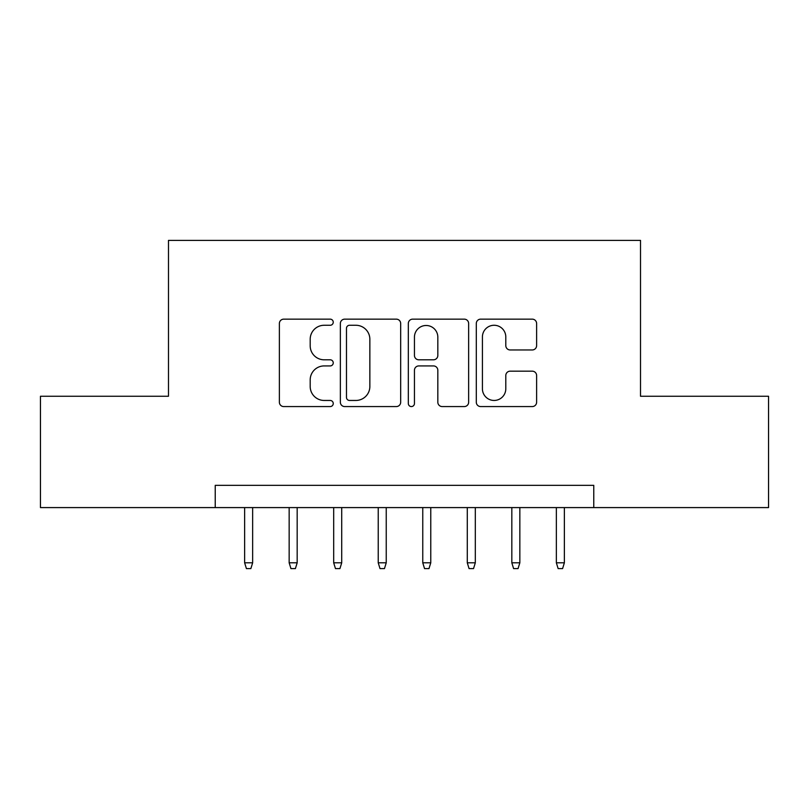 <?xml version="1.0" encoding="UTF-8"?>
<svg xmlns="http://www.w3.org/2000/svg" width="809" height="809" viewBox="0 0 809 809"><rect width="100%" height="100%" fill="white"/><g stroke="black" fill="none" stroke-linecap="round" stroke-linejoin="round"><path stroke-width="1.21" d="M333.247 322.215A3.064 3.064 0 0 0 330.193 319.151L283.747 319.151A4.369 4.369 0 0 0 279.378 323.519L279.378 402.204A4.369 4.369 0 0 0 283.747 406.573L330.193 406.573A3.064 3.064 0 0 0 333.247 403.509A3.064 3.064 0 0 0 330.193 400.455L324.176 400.455A13.986 13.986 0 0 1 310.191 386.469L310.191 379.906A13.986 13.986 0 0 1 324.176 365.921L330.193 365.921A3.064 3.064 0 0 0 333.247 362.867A3.064 3.064 0 0 0 330.193 359.803L324.176 359.803A13.986 13.986 0 0 1 310.191 345.817L310.191 339.254A13.986 13.986 0 0 1 324.176 325.269L330.193 325.269A3.064 3.064 0 0 0 333.247 322.215M532.241 349.963A4.369 4.369 0 0 0 536.62 345.595L536.62 323.519A4.369 4.369 0 0 0 532.241 319.151L480.667 319.151A4.369 4.369 0 0 0 476.299 323.519L476.299 402.204A4.369 4.369 0 0 0 480.667 406.573L532.241 406.573A4.369 4.369 0 0 0 536.62 402.204L536.62 375.538A4.369 4.369 0 0 0 532.241 371.169L510.176 371.169A4.369 4.369 0 0 0 505.797 375.538L505.797 388.765A11.69 11.69 0 0 1 494.107 400.455A11.69 11.69 0 0 1 482.417 388.765L482.417 336.959A11.69 11.69 0 0 1 494.107 325.269A11.69 11.69 0 0 1 505.797 336.959L505.797 345.595A4.369 4.369 0 0 0 510.176 349.963L532.241 349.963M215.234 507.587L40.45 507.587L40.45 396.258L168.484 396.258L168.484 240.394L640.516 240.394L640.516 396.258L768.55 396.258L768.55 507.587L593.766 507.587L593.766 485.329L215.234 485.329L215.234 507.587L593.766 507.587M400.677 323.519A4.369 4.369 0 0 0 396.309 319.151L344.725 319.151A4.369 4.369 0 0 0 340.356 323.519L340.356 402.204A4.369 4.369 0 0 0 344.725 406.573L396.309 406.573A4.369 4.369 0 0 0 400.677 402.204L400.677 323.519M412.691 319.151L464.275 319.151A4.369 4.369 0 0 1 468.644 323.519L468.644 402.204A4.369 4.369 0 0 1 464.275 406.573L442.199 406.573A4.369 4.369 0 0 1 437.831 402.204L437.831 370.289A4.369 4.369 0 0 0 433.462 365.921L418.819 365.921A4.369 4.369 0 0 0 414.441 370.289L414.441 403.509A3.064 3.064 0 0 1 411.387 406.573A3.064 3.064 0 0 1 408.323 403.509L408.323 323.519A4.369 4.369 0 0 1 412.691 319.151M349.528 325.269A3.064 3.064 0 0 0 346.474 328.333L346.474 397.391A3.064 3.064 0 0 0 349.528 400.455L355.869 400.455A13.986 13.986 0 0 0 369.855 386.469L369.855 339.254A13.986 13.986 0 0 0 355.869 325.269L349.528 325.269M437.831 337.181A11.69 11.69 0 0 0 426.141 325.491A11.69 11.69 0 0 0 414.441 337.181L414.441 355.434A4.369 4.369 0 0 0 418.819 359.803L433.462 359.803A4.369 4.369 0 0 0 437.831 355.434L437.831 337.181M252.641 562.811L250.861 568.606L246.411 568.606L244.631 562.811L252.641 562.811L252.641 507.587M244.631 562.811L244.631 507.587M297.176 562.811L295.396 568.606L290.947 568.606L289.157 562.811L297.176 562.811L297.176 507.587M289.157 562.811L289.157 507.587M341.711 562.811L339.932 568.606L335.472 568.606L333.692 562.811L341.711 562.811L341.711 507.587M333.692 562.811L333.692 507.587M386.237 562.811L384.457 568.606L380.008 568.606L378.228 562.811L386.237 562.811L386.237 507.587M378.228 562.811L378.228 507.587M430.772 562.811L428.992 568.606L424.543 568.606L422.763 562.811L430.772 562.811L430.772 507.587M422.763 562.811L422.763 507.587M475.308 562.811L473.528 568.606L469.068 568.606L467.289 562.811L475.308 562.811L475.308 507.587M467.289 562.811L467.289 507.587M519.843 562.811L518.053 568.606L513.604 568.606L511.824 562.811L519.843 562.811L519.843 507.587M511.824 562.811L511.824 507.587M564.369 562.811L562.589 568.606L558.139 568.606L556.359 562.811L564.369 562.811L564.369 507.587M556.359 562.811L556.359 507.587"/></g></svg>

